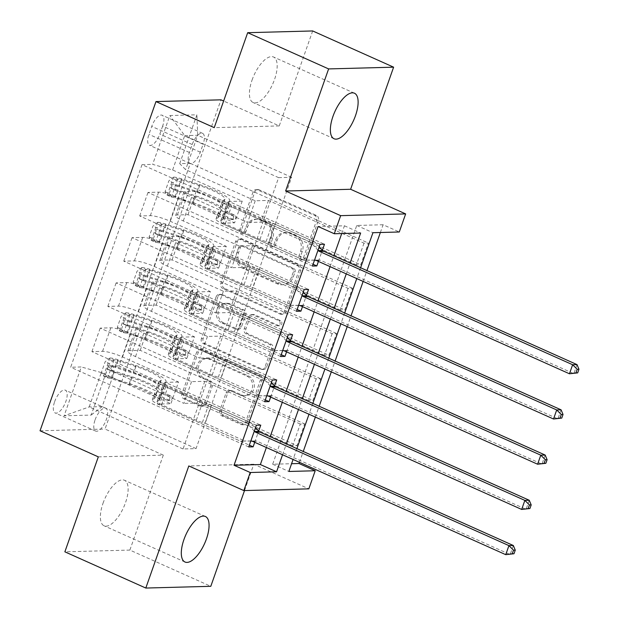 <?xml version="1.0" encoding="UTF-8"?>
<svg xmlns="http://www.w3.org/2000/svg" width="619" height="619" viewBox="0 0 619 619"><rect width="100%" height="100%" fill="white"/><g stroke="black" fill="none" stroke-linecap="round" stroke-linejoin="round"><path stroke-width="0.46" stroke-dasharray="3.1 2.32" d="M242.857 233.17A2.677 2.391 88.5 0 1 241.511 229.688L254.796 191.96A3.822 3.412 88.5 0 1 257.868 189.561A3.822 3.412 88.5 0 1 259.222 189.832L316.425 215.435A3.822 3.412 88.5 0 1 318.352 220.41L305.066 258.138A2.677 2.391 88.5 0 1 301.964 259.632A2.677 2.391 88.5 0 1 300.617 256.15L302.335 251.268A12.241 10.925 88.5 0 0 296.168 235.352L291.402 233.216A12.241 10.925 88.5 0 0 287.069 232.342A12.241 10.925 88.5 0 0 277.235 240.025L275.509 244.915A2.677 2.391 88.5 0 1 272.414 246.401A2.677 2.391 88.5 0 1 271.06 242.919L272.786 238.036A12.241 10.925 88.5 0 0 266.611 222.12L261.845 219.993A12.241 10.925 88.5 0 0 257.519 219.118A12.241 10.925 88.5 0 0 247.677 226.802L245.96 231.684A2.677 2.391 88.5 0 1 242.857 233.17M300.579 251.314A12.241 10.925 88.5 0 0 294.412 235.398L289.646 233.262A12.241 10.925 88.5 0 0 285.313 232.388A12.241 10.925 88.5 0 0 275.47 240.079L273.753 244.962A2.677 2.391 88.5 0 1 270.658 246.447A2.677 2.391 88.5 0 1 269.304 242.965L271.029 238.083A12.241 10.925 88.5 0 0 264.855 222.167L260.088 220.039A12.241 10.925 88.5 0 0 255.763 219.165A12.241 10.925 88.5 0 0 245.921 226.848L244.203 231.73A2.677 2.391 88.5 0 1 241.101 233.224A2.677 2.391 88.5 0 1 239.754 229.742L253.039 192.006A3.822 3.412 88.5 0 1 256.111 189.607A3.822 3.412 88.5 0 1 257.465 189.878L314.669 215.482A3.822 3.412 88.5 0 1 316.595 220.457L303.31 258.185A2.677 2.391 88.5 0 1 300.207 259.678A2.677 2.391 88.5 0 1 298.861 256.196L300.579 251.314L302.335 251.268M103.009 503.317A24.946 10.337 -65.9 0 1 124.442 480.251A24.946 10.337 -65.9 0 1 125.495 502.713A24.946 10.337 -65.9 0 1 104.062 525.786A24.946 10.337 -65.9 0 1 103.009 503.317M252.065 80.052A24.946 10.337 -65.9 0 1 273.497 56.987A24.946 10.337 -65.9 0 1 274.542 79.456A24.946 10.337 -65.9 0 1 253.109 102.522A24.946 10.337 -65.9 0 1 252.065 80.052M54.627 401.716A12.473 5.169 -65.9 0 1 65.343 390.179A12.473 5.169 -65.9 0 1 65.869 401.414A12.473 5.169 -65.9 0 1 55.153 412.95A12.473 5.169 -65.9 0 1 54.627 401.716M95.094 419.829A12.473 5.169 -65.9 0 1 105.81 408.292A12.473 5.169 -65.9 0 1 106.336 419.527A12.473 5.169 -65.9 0 1 95.62 431.064A12.473 5.169 -65.9 0 1 95.094 419.829M206.112 403.859A3.822 3.412 88.5 0 1 203.032 406.265A3.822 3.412 88.5 0 1 201.678 405.994L185.63 398.806A3.822 3.412 88.5 0 1 183.704 393.831L198.459 351.932A3.822 3.412 88.5 0 1 201.539 349.534A3.822 3.412 88.5 0 1 202.893 349.805L260.088 375.408A3.822 3.412 88.5 0 1 262.015 380.383L247.26 422.282A3.822 3.412 88.5 0 1 244.188 424.68A3.822 3.412 88.5 0 1 242.834 424.41L223.451 415.736A3.822 3.412 88.5 0 1 221.525 410.761L227.838 392.825A3.822 3.412 88.5 0 1 230.91 390.427A3.822 3.412 88.5 0 1 232.264 390.697L241.874 394.999A10.237 9.13 88.5 0 0 245.495 395.734A10.237 9.13 88.5 0 0 254.223 387.324A10.237 9.13 88.5 0 0 248.567 376.004L210.909 359.152A10.237 9.13 88.5 0 0 207.295 358.416A10.237 9.13 88.5 0 0 198.567 366.835A10.237 9.13 88.5 0 0 204.224 378.147L210.499 380.956A3.822 3.412 88.5 0 1 212.425 385.931L206.112 403.859L204.355 403.913A3.822 3.412 88.5 0 1 201.276 406.312A3.822 3.412 88.5 0 1 199.922 406.041L183.874 398.853A3.822 3.412 88.5 0 1 181.947 393.877L196.703 351.979A3.822 3.412 88.5 0 1 199.782 349.58A3.822 3.412 88.5 0 1 201.136 349.851L258.332 375.454A3.822 3.412 88.5 0 1 260.259 380.43L245.503 422.328A3.822 3.412 88.5 0 1 242.431 424.735A3.822 3.412 88.5 0 1 241.077 424.456L221.695 415.782A3.822 3.412 88.5 0 1 219.768 410.807L226.082 392.879A3.822 3.412 88.5 0 1 229.154 390.473A3.822 3.412 88.5 0 1 230.508 390.744L240.118 395.054L241.874 394.999M244.513 490.573L253.798 464.211L308.835 488.848M98.313 456.861L163.308 455.12L129.866 550.082L210.8 586.309M163.308 455.12L105.037 429.037L220.968 99.829M312.68 30.95L279.239 125.912L223.621 101.021M380.368 232.504L383.099 224.751L399.286 231.993M299.441 462.316L303.256 451.468M315.365 417.09L319.18 406.25M331.289 371.872L335.111 361.024M347.213 326.654L351.035 315.806M363.136 281.428L366.959 270.588M224.527 288.377A3.822 3.412 88.5 0 1 222.592 283.401L237.356 241.495A3.822 3.412 88.5 0 1 240.427 239.096A3.822 3.412 88.5 0 1 241.781 239.367L298.977 264.971A3.822 3.412 88.5 0 1 300.904 269.946L286.148 311.844A3.822 3.412 88.5 0 1 283.076 314.251A3.822 3.412 88.5 0 1 281.722 313.98L224.527 288.377L222.77 288.423A3.822 3.412 88.5 0 1 220.836 283.448L235.599 241.549A3.822 3.412 88.5 0 1 238.671 239.143A3.822 3.412 88.5 0 1 240.025 239.414L297.221 265.017A3.822 3.412 88.5 0 1 299.147 269.992L284.392 311.899A3.822 3.412 88.5 0 1 281.32 314.297A3.822 3.412 88.5 0 1 279.966 314.026L222.77 288.423M217.903 296.718L203.148 338.616A3.822 3.412 88.5 0 0 205.075 343.591L262.278 369.195A3.822 3.412 88.5 0 0 263.632 369.466A3.822 3.412 88.5 0 0 266.704 367.067L273.018 349.131A3.822 3.412 88.5 0 0 271.091 344.156L247.894 333.773A3.822 3.412 88.5 0 1 245.967 328.805L250.161 316.905A3.822 3.412 88.5 0 1 253.233 314.506A3.822 3.412 88.5 0 1 254.587 314.777L278.736 325.586A2.677 2.391 88.5 0 0 280.484 320.619L222.337 294.59A3.822 3.412 88.5 0 0 220.983 294.311A3.822 3.412 88.5 0 0 217.903 296.718L216.147 296.764L201.392 338.663L203.148 338.616M129.866 550.082L64.871 551.823M383.099 224.751L356.753 225.455L272.67 464.219L291.588 463.716M363.995 243.182L356.351 264.886L360.738 264.77L368.382 243.066L363.995 243.182L268.491 200.432L255.229 200.788L185.623 169.629L179.703 163.648L190.327 163.362L118.987 365.945L297.043 445.649L304.687 423.945L300.292 424.061L292.648 445.765L297.043 445.649M348.071 288.4L340.427 310.104L344.814 309.987L352.459 288.284L348.071 288.4L252.567 245.65L239.305 246.006L183.294 220.937A15.591 2.77 -160.6 0 1 175.618 215.567A15.591 2.77 -160.6 0 1 177.374 214.955L187.998 214.669L352.459 288.284M332.148 333.618L324.503 355.329L328.89 355.213L336.535 333.502L332.148 333.618L236.644 290.868L223.382 291.224L167.37 266.155A15.591 2.77 -160.6 0 1 159.694 260.792A15.591 2.77 -160.6 0 1 161.451 260.173L172.074 259.887L336.535 333.502M316.216 378.843L308.579 400.547L312.966 400.431L320.611 378.727L316.216 378.843L220.712 336.094L207.45 336.45L151.446 311.38A15.591 2.77 -160.6 0 1 143.77 306.01A15.591 2.77 -160.6 0 1 145.527 305.391L156.15 305.105L320.611 378.727M266.371 447.514L270.194 436.666M282.295 402.288L286.117 391.448M298.219 357.07L302.041 346.222M314.143 311.852L317.965 301.004M330.074 266.627L333.889 255.786M341.727 233.541L344.45 225.788L318.104 226.492M318.421 261.411L322.398 250.122M302.498 306.637L306.475 295.348M286.574 351.855L290.551 340.566M270.65 397.073L274.627 385.784M254.726 442.299L258.696 431.01M162.642 126.121L159.834 134.075A12.078 5.006 -65.9 0 1 149.458 145.248A12.078 5.006 -65.9 0 1 148.947 134.369L151.748 126.408A12.078 5.006 -65.9 0 1 162.132 115.235A12.078 5.006 -65.9 0 1 162.642 126.121L203.109 144.235L200.301 152.189A12.078 5.006 -65.9 0 1 189.925 163.362A12.078 5.006 -65.9 0 1 189.414 152.483L192.215 144.521A12.078 5.006 -65.9 0 1 202.599 133.348A12.078 5.006 -65.9 0 1 203.109 144.235M40.042 430.778L105.037 429.037M179.703 163.648L196.896 114.809L169.846 115.529L152.645 164.368L172.624 169.977L242.23 201.136L234.586 222.84L221.323 223.196L313.067 264.267M320.077 244.358L142.022 164.654L152.645 164.368M142.022 164.654L70.682 367.245L81.306 366.959L64.105 415.798L91.155 415.07L108.356 366.231L118.987 365.945M360.598 267.741L356.776 278.581M344.675 312.959L340.852 323.807M328.751 358.184L324.929 369.025M312.827 403.402L309.005 414.243M296.896 448.62L293.081 459.468M282.558 454.756L286.38 443.916M298.482 409.538L302.304 398.69M314.406 364.312L318.228 353.472M330.329 319.094L334.152 308.254M346.261 273.877L350.075 263.029M278.612 177.638L291.611 177.289L196.061 448.613L183.062 448.961L278.612 177.638L184.725 135.607L197.724 135.259L185.623 169.629M291.611 177.289L197.724 135.259L196.896 114.809M172.624 169.977L184.725 135.607L169.846 115.529M183.062 448.961L89.182 406.931L101.284 372.568L170.883 403.72L157.621 404.075L249.372 445.146M256.382 425.238L91.922 351.623L102.545 351.337A15.591 2.77 -160.6 0 1 122.523 356.946L178.527 382.016L170.883 403.72M264.661 401.723L100.201 328.109L110.824 327.822A15.591 2.77 -160.6 0 1 130.802 333.432L186.814 358.502L173.552 358.858L265.296 399.928M272.306 380.02L107.845 306.405L118.469 306.119A15.591 2.77 -160.6 0 1 138.447 311.728L194.451 336.798L186.814 358.502M280.585 356.505L116.124 282.891L126.756 282.604A15.591 2.77 -160.6 0 1 146.726 288.214L202.738 313.284L189.476 313.64L281.219 354.702M288.23 334.802L123.769 261.179L134.393 260.901A15.591 2.77 -160.6 0 1 154.371 266.503L210.383 291.572L202.738 313.284M296.509 311.287L132.048 237.665L142.68 237.387A15.591 2.77 -160.6 0 1 162.65 242.988L218.662 268.058L205.4 268.414L297.143 309.485M304.153 289.576L139.693 215.961L150.324 215.675A15.591 2.77 -160.6 0 1 170.295 221.285L226.306 246.354L218.662 268.058M312.433 266.062L147.972 192.447L158.603 192.161A15.591 2.77 -160.6 0 1 178.574 197.77L234.586 222.84M196.061 448.613L102.181 406.582L89.182 406.931L64.105 415.798M255.229 200.788L247.585 222.492L191.573 197.422A15.591 2.77 -160.6 0 1 183.897 192.052A15.591 2.77 -160.6 0 1 185.654 191.441L196.277 191.155L360.738 264.77M239.305 246.006L231.661 267.71L175.649 242.64A15.591 2.77 -160.6 0 1 167.973 237.278A15.591 2.77 -160.6 0 1 169.73 236.659L180.353 236.373L344.814 309.987M223.382 291.224L215.737 312.935L159.725 287.866A15.591 2.77 -160.6 0 1 152.05 282.496A15.591 2.77 -160.6 0 1 153.806 281.877L164.43 281.591L328.89 355.213M207.45 336.45L199.813 358.153L143.801 333.084A15.591 2.77 -160.6 0 1 136.126 327.714A15.591 2.77 -160.6 0 1 137.882 327.095L148.506 326.817L312.966 400.431M300.292 424.061L204.788 381.312L191.526 381.668L135.522 356.598A15.591 2.77 -160.6 0 1 127.847 351.228A15.591 2.77 -160.6 0 1 129.595 350.609L140.227 350.331L304.687 423.945M191.526 381.668L183.882 403.371L114.283 372.22L102.181 406.582L91.155 415.07M356.753 225.455L372.94 232.705M272.67 464.219L288.856 471.469M344.45 225.788L360.637 233.03M242.23 201.136L228.968 201.492L324.472 244.242M228.968 201.492L221.323 223.196M139.693 215.961L147.972 192.447M123.769 261.179L132.048 237.665M107.845 306.405L116.124 282.891M91.922 351.623L100.201 328.109M248.737 446.941L70.682 367.245M190.327 163.362L368.382 243.066M356.351 264.886L260.847 222.136L247.585 222.492M268.491 200.432L260.847 222.136M140.227 350.331L148.506 326.817M156.15 305.105L164.43 281.591M172.074 259.887L180.353 236.373M187.998 214.669L196.277 191.155M226.306 246.354L213.044 246.71L308.548 289.46M213.044 246.71L205.4 268.414M340.427 310.104L244.923 267.354L231.661 267.71M252.567 245.65L244.923 267.354M324.503 355.329L228.999 312.58L215.737 312.935M236.644 290.868L228.999 312.58M210.383 291.572L197.121 291.928L292.617 334.678M197.121 291.928L189.476 313.64M308.579 400.547L213.075 357.797L199.813 358.153M220.712 336.094L213.075 357.797M194.451 336.798L181.189 337.154L276.693 379.904M181.189 337.154L173.552 358.858M108.356 366.231L114.283 372.22M292.648 445.765L197.144 403.015L183.882 403.371M204.788 381.312L197.144 403.015M178.527 382.016L165.265 382.372L260.769 425.121M101.284 372.568L81.306 366.959M165.265 382.372L157.621 404.075M279.239 125.912L214.244 127.653M253.798 464.211L188.803 465.952M240.427 247.399A2.677 2.391 88.5 0 1 243.522 245.905L293.731 268.383A2.677 2.391 88.5 0 1 295.085 271.865L293.267 277.01A12.241 10.925 88.5 0 1 283.425 284.694A12.241 10.925 88.5 0 1 279.099 283.819L244.776 268.46A12.241 10.925 88.5 0 1 238.609 252.544L240.427 247.399L238.671 247.445A2.677 2.391 88.5 0 1 241.766 245.952L243.522 245.905M238.671 247.445L236.853 252.591A12.241 10.925 88.5 0 0 243.019 268.507L277.343 283.866A12.241 10.925 88.5 0 0 281.668 284.74A12.241 10.925 88.5 0 0 291.51 277.057L293.329 271.911A2.677 2.391 88.5 0 0 291.975 268.429L241.766 245.952M216.147 296.764A3.822 3.412 88.5 0 1 219.227 294.358A3.822 3.412 88.5 0 1 220.581 294.636L278.728 320.665A2.677 2.391 88.5 0 1 276.979 325.633L252.831 314.823A3.822 3.412 88.5 0 0 251.476 314.553A3.822 3.412 88.5 0 0 248.405 316.951L244.211 328.851A3.822 3.412 88.5 0 0 246.138 333.827L269.335 344.21A3.822 3.412 88.5 0 1 271.261 349.178L264.947 367.113A3.822 3.412 88.5 0 1 261.876 369.512A3.822 3.412 88.5 0 1 260.522 369.241L203.318 343.638A3.822 3.412 88.5 0 1 201.392 338.663M223.823 323.002A10.237 9.13 88.5 0 1 218.167 311.682A10.237 9.13 88.5 0 1 226.894 303.271A10.237 9.13 88.5 0 1 230.516 304.006L243.785 309.941A3.822 3.412 88.5 0 1 245.712 314.916L241.518 326.809A3.822 3.412 88.5 0 1 238.447 329.215A3.822 3.412 88.5 0 1 237.092 328.937L223.823 323.002L222.066 323.048A10.237 9.13 88.5 0 1 216.41 311.728A10.237 9.13 88.5 0 1 225.138 303.318A10.237 9.13 88.5 0 1 228.759 304.053L230.516 304.006M222.066 323.048L235.336 328.983A3.822 3.412 88.5 0 0 236.69 329.262A3.822 3.412 88.5 0 0 239.762 326.855L243.956 314.963A3.822 3.412 88.5 0 0 242.029 309.987L228.759 304.053M240.118 395.054A10.237 9.13 88.5 0 0 243.739 395.781A10.237 9.13 88.5 0 0 252.467 387.37A10.237 9.13 88.5 0 0 246.811 376.05L209.152 359.198A10.237 9.13 88.5 0 0 205.531 358.463A10.237 9.13 88.5 0 0 196.811 366.881A10.237 9.13 88.5 0 0 202.467 378.194L208.742 381.002A3.822 3.412 88.5 0 1 210.669 385.977L204.355 403.913M165.049 191.681L169.258 193.569L171.502 197.09L167.285 195.209L165.049 191.681L168.871 180.833L173.66 177.119L177.87 179.007A5.261 0.936 -160.6 0 1 181.731 179.835L199.674 185.63A24.745 4.395 -160.6 0 1 224.96 199.148A24.745 4.395 -160.6 0 1 224.418 199.713L221.997 206.584L220.256 207.504A14.222 2.53 19.4 0 0 219.946 207.829A14.222 2.53 19.4 0 0 226.949 212.719L232.202 215.072A2.337 2.089 88.5 0 1 231.498 219.583A2.337 2.089 88.5 0 1 230.67 219.412L225.424 217.068A14.222 2.53 -160.6 0 1 218.414 212.17A14.222 2.53 -160.6 0 1 218.731 211.845L220.472 210.924L218.05 217.795L216.31 218.716A14.222 2.53 19.4 0 0 216 219.041A14.222 2.53 19.4 0 0 223.002 223.939L304.006 260.197L308.401 260.081L268.901 242.4L275.269 224.31L272.461 223.521A8.465 1.501 -160.6 0 1 266.363 221.323L231.653 205.787A9.161 1.625 19.4 0 1 227.142 202.637A9.161 1.625 19.4 0 1 227.343 202.428L229.084 201.508A29.813 5.292 -160.6 0 0 229.742 200.827L227.32 207.705A29.813 5.292 -160.6 0 1 226.662 208.386L229.084 201.508M167.285 195.209A10.33 1.834 -160.6 0 1 174.968 196.834L192.904 202.63A29.813 5.292 -160.6 0 1 223.374 218.917A29.813 5.292 -160.6 0 1 222.716 219.598L225.138 212.727L223.397 213.64A9.161 1.625 19.4 0 0 223.196 213.849A9.161 1.625 19.4 0 0 227.707 217.006L232.953 219.35A2.337 2.089 -91.5 0 0 235.661 218.05A2.337 2.089 -91.5 0 0 234.485 215.01L229.239 212.665A9.161 1.625 -160.6 0 1 224.728 209.508A9.161 1.625 -160.6 0 1 224.929 209.299L226.662 208.386M173.66 177.119A10.33 1.834 -160.6 0 1 181.336 178.752L199.272 184.547A29.813 5.292 -160.6 0 1 229.742 200.827M224.418 199.713L222.678 200.626A14.222 2.53 19.4 0 0 222.368 200.951A14.222 2.53 19.4 0 0 229.37 205.848L310.374 242.106L318.004 250.238M275.269 224.31L314.769 241.99L310.374 242.106M171.502 197.09A5.261 0.936 -160.6 0 1 175.363 197.925L193.298 203.721A24.745 4.395 -160.6 0 1 218.592 217.238A24.745 4.395 -160.6 0 1 218.05 217.795M222.716 219.598L220.975 220.519A9.161 1.625 19.4 0 0 220.774 220.72A9.161 1.625 19.4 0 0 225.285 223.877L259.995 239.414A8.465 1.501 19.4 0 0 266.085 241.611L268.901 242.4M169.258 193.569L173.08 182.713L168.871 180.833M177.87 179.007L173.08 182.713M225.138 212.727A29.813 5.292 19.4 0 0 225.796 212.046A29.813 5.292 19.4 0 0 195.325 195.759L177.382 189.963A10.33 1.834 19.4 0 0 171.424 188.478C170.047 186.83 170.558 185.383 172.956 184.137A10.33 1.834 -160.6 0 1 178.914 185.623L196.85 191.418A29.813 5.292 -160.6 0 1 227.32 207.705M221.997 206.584A24.745 4.395 19.4 0 0 222.546 206.019A24.745 4.395 19.4 0 0 197.252 192.501L179.317 186.706A5.261 0.936 19.4 0 0 177.614 186.218C174.643 187.193 174.14 188.64 176.082 190.559A5.261 0.936 -160.6 0 1 177.785 191.047L195.72 196.842A24.745 4.395 -160.6 0 1 221.014 210.359A24.745 4.395 -160.6 0 1 220.472 210.924M314.506 260.181L304.006 260.197M171.424 188.478L176.082 190.559L171.424 188.478M577.024 364.614L573.836 373.659L320.673 260.336A3.9 3.482 -91.5 0 0 319.373 260.057L308.401 260.081M314.769 241.99L319.234 246.757M149.125 236.907L153.334 238.787L155.578 242.315L151.361 240.427L149.125 236.907L152.947 226.051L157.737 222.337L161.946 224.225A5.261 0.936 -160.6 0 1 165.807 225.053L183.742 230.848A24.745 4.395 -160.6 0 1 209.036 244.366A24.745 4.395 -160.6 0 1 208.495 244.931L206.073 251.801L204.332 252.722A14.222 2.53 19.4 0 0 204.022 253.047A14.222 2.53 19.4 0 0 211.025 257.945L216.279 260.289A2.337 2.089 88.5 0 1 215.574 264.8A2.337 2.089 88.5 0 1 214.747 264.63L209.501 262.286A14.222 2.53 -160.6 0 1 202.49 257.388A14.222 2.53 -160.6 0 1 202.808 257.063L204.541 256.142L202.127 263.021L200.386 263.934A14.222 2.53 19.4 0 0 200.069 264.259A14.222 2.53 19.4 0 0 207.079 269.157L288.083 305.415L292.47 305.299L252.978 287.618L259.346 269.528L256.529 268.739A8.465 1.501 -160.6 0 1 250.44 266.541L215.729 251.012A9.161 1.625 19.4 0 1 211.218 247.855A9.161 1.625 19.4 0 1 211.419 247.646L213.16 246.726A29.813 5.292 -160.6 0 0 213.818 246.053L211.396 252.923A29.813 5.292 -160.6 0 1 210.739 253.604L213.16 246.726M151.361 240.427A10.33 1.834 -160.6 0 1 159.037 242.06L176.98 247.855A29.813 5.292 -160.6 0 1 207.45 264.135A29.813 5.292 -160.6 0 1 206.792 264.816L209.214 257.945L207.473 258.858A9.161 1.625 19.4 0 0 207.272 259.067A9.161 1.625 19.4 0 0 211.783 262.224L217.029 264.576A2.337 2.089 -91.5 0 0 219.737 263.268A2.337 2.089 -91.5 0 0 218.561 260.235L213.307 257.883A9.161 1.625 -160.6 0 1 208.796 254.726A9.161 1.625 -160.6 0 1 209.005 254.517L210.739 253.604M157.737 222.337A10.33 1.834 -160.6 0 1 165.412 223.97L183.348 229.765A29.813 5.292 -160.6 0 1 213.818 246.053M208.495 244.931L206.754 245.851A14.222 2.53 19.4 0 0 206.444 246.176A14.222 2.53 19.4 0 0 213.447 251.066L294.451 287.332L302.08 295.464M259.346 269.528L298.845 287.208L294.451 287.332M155.578 242.315A5.261 0.936 -160.6 0 1 159.439 243.143L177.374 248.939A24.745 4.395 -160.6 0 1 202.668 262.456A24.745 4.395 -160.6 0 1 202.127 263.021M206.792 264.816L205.051 265.737A9.161 1.625 19.4 0 0 204.85 265.946A9.161 1.625 19.4 0 0 209.361 269.095L244.072 284.632A8.465 1.501 19.4 0 0 250.161 286.829L252.978 287.618M153.334 238.787L157.156 227.931L152.947 226.051M161.946 224.225L157.156 227.931M209.214 257.945A29.813 5.292 19.4 0 0 209.872 257.264A29.813 5.292 19.4 0 0 179.394 240.977L161.458 235.181A10.33 1.834 19.4 0 0 155.501 233.696C154.123 232.048 154.634 230.601 157.033 229.355A10.33 1.834 -160.6 0 1 162.99 230.841L180.926 236.636A29.813 5.292 -160.6 0 1 211.396 252.923M206.073 251.801A24.745 4.395 19.4 0 0 206.622 251.244A24.745 4.395 19.4 0 0 181.328 237.727L163.385 231.932A5.261 0.936 19.4 0 0 161.691 231.444C158.719 232.419 158.216 233.866 160.159 235.785A5.261 0.936 -160.6 0 1 161.861 236.272L179.796 242.068A24.745 4.395 -160.6 0 1 205.09 255.585A24.745 4.395 -160.6 0 1 204.541 256.142M298.582 305.399L288.083 305.415M159.725 235.63L155.199 233.611L159.717 235.638M561.1 409.84L557.912 418.885L304.749 305.562A3.9 3.482 -91.5 0 0 303.449 305.283L292.47 305.299M298.845 287.208L303.31 291.975M133.201 282.125L137.41 284.005L139.646 287.533L135.437 285.645L133.201 282.125L137.023 271.269L141.813 267.563L146.022 269.443A5.261 0.936 -160.6 0 1 149.883 270.279L167.819 276.074A24.745 4.395 -160.6 0 1 193.113 289.591A24.745 4.395 -160.6 0 1 192.571 290.149L190.149 297.027L188.408 297.94A14.222 2.53 19.4 0 0 188.099 298.265A14.222 2.53 19.4 0 0 195.101 303.163L200.355 305.515A2.337 2.089 88.5 0 1 199.651 310.018A2.337 2.089 88.5 0 1 198.823 309.856L193.577 307.504A14.222 2.53 -160.6 0 1 186.567 302.606A14.222 2.53 -160.6 0 1 186.884 302.281L188.617 301.368L186.195 308.239L184.462 309.16A14.222 2.53 19.4 0 0 184.145 309.485A14.222 2.53 19.4 0 0 191.155 314.375L272.159 350.64L276.546 350.516L237.054 332.844L243.422 314.754L240.605 313.965A8.465 1.501 -160.6 0 1 234.516 311.767L199.805 296.23A9.161 1.625 19.4 0 1 195.295 293.073A9.161 1.625 19.4 0 1 195.496 292.864L197.237 291.951A29.813 5.292 -160.6 0 0 197.894 291.27L195.472 298.141A29.813 5.292 -160.6 0 1 194.815 298.822L197.237 291.951M135.437 285.645A10.33 1.834 -160.6 0 1 143.113 287.278L161.048 293.073A29.813 5.292 -160.6 0 1 191.526 309.361A29.813 5.292 -160.6 0 1 190.869 310.042L193.29 303.163L191.55 304.084A9.161 1.625 19.4 0 0 191.348 304.293A9.161 1.625 19.4 0 0 195.859 307.442L201.105 309.794A2.337 2.089 -91.5 0 0 203.813 308.494A2.337 2.089 -91.5 0 0 202.637 305.453L197.384 303.101A9.161 1.625 -160.6 0 1 192.873 299.952A9.161 1.625 -160.6 0 1 193.074 299.743L194.815 298.822M141.813 267.563A10.33 1.834 -160.6 0 1 149.488 269.188L167.424 274.983A29.813 5.292 -160.6 0 1 197.894 291.27M192.571 290.149L190.83 291.069A14.222 2.53 19.4 0 0 190.52 291.394A14.222 2.53 19.4 0 0 197.523 296.292L278.527 332.55L286.156 340.682M243.422 314.754L282.922 332.434L278.527 332.55M139.646 287.533A5.261 0.936 -160.6 0 1 143.515 288.361L161.451 294.157A24.745 4.395 -160.6 0 1 186.745 307.674A24.745 4.395 -160.6 0 1 186.195 308.239M190.869 310.042L189.128 310.955A9.161 1.625 19.4 0 0 188.927 311.164A9.161 1.625 19.4 0 0 193.438 314.32L228.148 329.857A8.465 1.501 19.4 0 0 234.237 332.047L237.054 332.844M137.41 284.005L141.233 273.157L137.023 271.269M146.022 269.443L141.233 273.157M193.29 303.163A29.813 5.292 19.4 0 0 193.94 302.482A29.813 5.292 19.4 0 0 163.47 286.202L145.535 280.407A10.33 1.834 19.4 0 0 139.577 278.914C138.199 277.273 138.71 275.826 141.101 274.573A10.33 1.834 -160.6 0 1 147.067 276.066L165.002 281.862A29.813 5.292 -160.6 0 1 195.472 298.141M190.149 297.027A24.745 4.395 19.4 0 0 190.691 296.462A24.745 4.395 19.4 0 0 165.397 282.945L147.461 277.15A5.261 0.936 19.4 0 0 145.767 276.662C142.796 277.637 142.285 279.084 144.235 281.003A5.261 0.936 -160.6 0 1 145.937 281.49L163.873 287.286A24.745 4.395 -160.6 0 1 189.166 300.803A24.745 4.395 -160.6 0 1 188.617 301.368M282.659 350.617L272.159 350.64M139.577 278.914L144.235 281.003L139.577 278.914M545.177 455.058L541.989 464.103L288.825 350.78A3.9 3.482 -91.5 0 0 287.526 350.501L276.546 350.516M282.922 332.434L287.386 337.193M117.277 327.343L121.479 329.231L123.723 332.751L119.513 330.871L117.277 327.343L121.1 316.495L125.881 312.781L130.098 314.661A5.261 0.936 -160.6 0 1 133.959 315.497L151.895 321.292A24.745 4.395 -160.6 0 1 177.189 334.809A24.745 4.395 -160.6 0 1 176.647 335.374L174.225 342.245L172.484 343.166A14.222 2.53 19.4 0 0 172.175 343.491A14.222 2.53 19.4 0 0 179.177 348.381L184.423 350.733A2.337 2.089 88.5 0 1 183.727 355.244A2.337 2.089 88.5 0 1 182.899 355.074L177.645 352.722A14.222 2.53 -160.6 0 1 170.643 347.832A14.222 2.53 -160.6 0 1 170.96 347.507L172.693 346.586L170.271 353.457L168.538 354.377A14.222 2.53 19.4 0 0 168.221 354.702A14.222 2.53 19.4 0 0 175.231 359.6L256.235 395.858L260.622 395.742L221.13 378.062L227.498 359.972L224.682 359.182A8.465 1.501 -160.6 0 1 218.592 356.985L183.882 341.448A9.161 1.625 19.4 0 1 179.371 338.299A9.161 1.625 19.4 0 1 179.572 338.09L181.313 337.169A29.813 5.292 -160.6 0 0 181.971 336.488L179.549 343.367A29.813 5.292 -160.6 0 1 178.891 344.04L181.313 337.169M119.513 330.871A10.33 1.834 -160.6 0 1 127.189 332.496L145.125 338.291A29.813 5.292 -160.6 0 1 175.603 354.579A29.813 5.292 -160.6 0 1 174.945 355.26L177.359 348.389L175.626 349.302A9.161 1.625 19.4 0 0 175.425 349.511A9.161 1.625 19.4 0 0 179.936 352.668L185.182 355.012A2.337 2.089 -91.5 0 0 187.89 353.712A2.337 2.089 -91.5 0 0 186.714 350.671L181.46 348.319A9.161 1.625 -160.6 0 1 176.949 345.17A9.161 1.625 -160.6 0 1 177.15 344.961L178.891 344.04M125.881 312.781A10.33 1.834 -160.6 0 1 133.557 314.413L151.5 320.209A29.813 5.292 -160.6 0 1 181.971 336.488M176.647 335.374L174.906 336.287A14.222 2.53 19.4 0 0 174.589 336.612A14.222 2.53 19.4 0 0 181.599 341.51L262.603 377.768L270.232 385.9M227.498 359.972L266.998 377.652L262.603 377.768M123.723 332.751A5.261 0.936 -160.6 0 1 127.591 333.587L145.527 339.382A24.745 4.395 -160.6 0 1 170.821 352.9A24.745 4.395 -160.6 0 1 170.271 353.457M174.945 355.26L173.204 356.173A9.161 1.625 19.4 0 0 173.003 356.382A9.161 1.625 19.4 0 0 177.514 359.538L212.224 375.075A8.465 1.501 19.4 0 0 218.314 377.273L221.13 378.062M121.479 329.231L125.301 318.375L121.1 316.495M130.098 314.661L125.301 318.375M177.359 348.389A29.813 5.292 19.4 0 0 178.017 347.708A29.813 5.292 19.4 0 0 147.546 331.42L129.611 325.625A10.33 1.834 19.4 0 0 123.653 324.139C122.276 322.491 122.786 321.044 125.177 319.799A10.33 1.834 -160.6 0 1 131.143 321.284L149.078 327.08A29.813 5.292 -160.6 0 1 179.549 343.367M174.225 342.245A24.745 4.395 19.4 0 0 174.767 341.68A24.745 4.395 19.4 0 0 149.473 328.163L131.537 322.367A5.261 0.936 19.4 0 0 129.835 321.88C126.872 322.855 126.361 324.302 128.311 326.221A5.261 0.936 -160.6 0 1 130.013 326.708L147.949 332.504A24.745 4.395 -160.6 0 1 173.243 346.021A24.745 4.395 -160.6 0 1 172.693 346.586M266.735 395.843L256.235 395.858M123.653 324.139L128.311 326.221L123.653 324.139M529.253 500.276L526.065 509.321L272.902 395.998A3.9 3.482 -91.5 0 0 271.602 395.719L260.622 395.742M266.998 377.652L271.462 382.41M101.346 372.561L105.555 374.449L107.799 377.977L103.59 376.089L101.346 372.561L105.168 361.713L109.958 357.999L114.167 359.887A5.261 0.936 -160.6 0 1 118.036 360.715L135.971 366.51A24.745 4.395 -160.6 0 1 161.265 380.027A24.745 4.395 -160.6 0 1 160.723 380.592L158.302 387.463L156.561 388.384A14.222 2.53 19.4 0 0 156.243 388.709A14.222 2.53 19.4 0 0 163.254 393.607L168.5 395.951A2.337 2.089 88.5 0 1 167.803 400.462A2.337 2.089 88.5 0 1 166.975 400.292L161.721 397.947A14.222 2.53 -160.6 0 1 154.719 393.05A14.222 2.53 -160.6 0 1 155.029 392.725L156.769 391.804L154.348 398.682L152.614 399.595A14.222 2.53 19.4 0 0 152.297 399.92A14.222 2.53 19.4 0 0 159.307 404.818L240.311 441.076L244.698 440.96L205.206 423.28L211.574 405.19L208.758 404.4A8.465 1.501 -160.6 0 1 202.668 402.203L167.958 386.666A9.161 1.625 19.4 0 1 163.447 383.517A9.161 1.625 19.4 0 1 163.648 383.308L165.389 382.387A29.813 5.292 -160.6 0 0 166.047 381.714L163.625 388.585A29.813 5.292 -160.6 0 1 162.967 389.266L165.389 382.387M103.59 376.089A10.33 1.834 -160.6 0 1 111.265 377.722L129.201 383.517A29.813 5.292 -160.6 0 1 159.671 399.797A29.813 5.292 -160.6 0 1 159.013 400.478L161.435 393.607L159.702 394.52A9.161 1.625 19.4 0 0 159.501 394.729A9.161 1.625 19.4 0 0 164.012 397.885L169.258 400.238A2.337 2.089 -91.5 0 0 171.966 398.93A2.337 2.089 -91.5 0 0 170.782 395.889L165.536 393.545A9.161 1.625 -160.6 0 1 161.025 390.388A9.161 1.625 -160.6 0 1 161.226 390.179L162.967 389.266M109.958 357.999A10.33 1.834 -160.6 0 1 117.633 359.631L135.576 365.427A29.813 5.292 -160.6 0 1 166.047 381.714M160.723 380.592L158.982 381.513A14.222 2.53 19.4 0 0 158.665 381.83A14.222 2.53 19.4 0 0 165.675 386.728L246.679 422.994L254.308 431.126M211.574 405.19L251.066 422.87L246.679 422.994M107.799 377.977A5.261 0.936 -160.6 0 1 111.668 378.805L129.603 384.6A24.745 4.395 -160.6 0 1 154.897 398.118A24.745 4.395 -160.6 0 1 154.348 398.682M159.013 400.478L157.28 401.398A9.161 1.625 19.4 0 0 157.079 401.607A9.161 1.625 19.4 0 0 161.59 404.756L196.3 420.293A8.465 1.501 19.4 0 0 202.39 422.491L205.206 423.28M105.555 374.449L109.377 363.593L105.168 361.713M114.167 359.887L109.377 363.593M161.435 393.607A29.813 5.292 19.4 0 0 162.093 392.926A29.813 5.292 19.4 0 0 131.623 376.638L113.687 370.843A10.33 1.834 19.4 0 0 107.729 369.357C106.352 367.709 106.863 366.262 109.254 365.017A10.33 1.834 -160.6 0 1 115.219 366.502L133.155 372.298A29.813 5.292 -160.6 0 1 163.625 388.585M158.302 387.463A24.745 4.395 19.4 0 0 158.843 386.906A24.745 4.395 19.4 0 0 133.549 373.381L115.614 367.593A5.261 0.936 19.4 0 0 113.911 367.106C110.948 368.081 110.437 369.528 112.387 371.446A5.261 0.936 -160.6 0 1 114.089 371.934L132.025 377.729A24.745 4.395 -160.6 0 1 157.319 391.247A24.745 4.395 -160.6 0 1 156.769 391.804M250.811 441.061L240.311 441.076M107.729 369.357L112.387 371.446L107.729 369.357M513.329 545.501L510.141 554.547L256.978 441.223A3.9 3.482 -91.5 0 0 255.678 440.945L244.698 440.96M251.066 422.87L255.539 427.636M239.754 229.742L241.511 229.688M298.861 256.196L300.617 256.15M269.304 242.965L271.06 242.919M122.523 356.946L130.802 333.432M138.447 311.728L146.726 288.214M154.371 266.503L162.65 242.988M170.295 221.285L178.574 197.77M183.294 220.937L191.573 197.422M167.37 266.155L175.649 242.64M151.446 311.38L159.725 287.866M135.522 356.598L143.801 333.084M177.374 214.955L185.654 191.441M150.324 215.675L158.603 192.161M134.393 260.901L142.68 237.387M161.451 260.173L169.73 236.659M118.469 306.119L126.756 282.604M145.527 305.391L153.806 281.877M102.545 351.337L110.824 327.822M129.595 350.609L137.882 327.095M192.215 144.521L151.748 126.408M189.414 152.483L148.947 134.369M200.301 152.189L159.834 134.075M245.921 226.848L247.677 226.802M260.088 220.039L261.845 219.993M264.855 222.167L266.611 222.12M271.029 238.083L272.786 238.036M273.753 244.962L275.509 244.915M275.47 240.079L277.235 240.025M289.646 233.262L291.402 233.216M294.412 235.398L296.168 235.352M303.31 258.185L305.066 258.138M316.595 220.457L318.352 220.41M314.669 215.482L316.425 215.435M257.465 189.878L259.222 189.832M253.039 192.006L254.796 191.96M244.203 231.73L245.96 231.684M279.966 314.026L281.722 313.98M284.392 311.899L286.148 311.844M299.147 269.992L300.904 269.946M297.221 265.017L298.977 264.971M240.025 239.414L241.781 239.367M235.599 241.549L237.356 241.495M220.836 283.448L222.592 283.401M291.975 268.429L293.731 268.383M293.329 271.911L295.085 271.865M291.51 277.057L293.267 277.01M277.343 283.866L279.099 283.819M243.019 268.507L244.776 268.46M236.853 252.591L238.609 252.544M203.318 343.638L205.075 343.591M260.522 369.241L262.278 369.195M264.947 367.113L266.704 367.067M271.261 349.178L273.018 349.131M269.335 344.21L271.091 344.156M246.138 333.827L247.894 333.773M244.211 328.851L245.967 328.805M248.405 316.951L250.161 316.905M252.831 314.823L254.587 314.777M276.979 325.633L278.736 325.586M278.728 320.665L280.484 320.619M220.581 294.636L222.337 294.59M242.029 309.987L243.785 309.941M243.956 314.963L245.712 314.916M239.762 326.855L241.518 326.809M235.336 328.983L237.092 328.937M210.669 385.977L212.425 385.931M208.742 381.002L210.499 380.956M202.467 378.194L204.224 378.147M209.152 359.198L210.909 359.152M246.811 376.05L248.567 376.004M230.508 390.744L232.264 390.697M226.082 392.879L227.838 392.825M219.768 410.807L221.525 410.761M221.695 415.782L223.451 415.736M241.077 424.456L242.834 424.41M245.503 422.328L247.26 422.282M260.259 380.43L262.015 380.383M258.332 375.454L260.088 375.408M201.136 349.851L202.893 349.805M196.703 351.979L198.459 351.932M181.947 393.877L183.704 393.831M183.874 398.853L185.63 398.806M199.922 406.041L201.678 405.994M234.485 215.01L232.202 215.072M167.231 195.117L173.537 177.212M177.746 179.092L171.44 197.004M196.85 191.418L199.272 184.547M199.674 185.63L197.252 192.501M229.239 212.665L231.653 205.787M259.995 239.414L266.363 221.323M225.285 223.877L227.707 217.006M229.37 205.848L226.949 212.719M225.424 217.068L223.002 223.939M224.929 209.299L227.343 202.428M220.975 220.519L223.397 213.64M222.678 200.626L220.256 207.504M218.731 211.845L216.31 218.716M192.904 202.63L195.325 195.759M195.72 196.842L193.298 203.721M178.914 185.623L181.336 178.752M181.731 179.835L179.317 186.706M174.968 196.834L177.382 189.963M177.785 191.047L175.363 197.925M266.085 241.611L272.461 223.521M316.286 260.46L320.673 260.336M314.978 260.181L319.373 260.057M177.614 186.218L172.956 184.137M232.953 219.35L230.67 219.412M218.561 260.235L216.279 260.289M151.307 240.342L157.613 222.43M161.822 224.318L155.516 242.222M180.926 236.636L183.348 229.765M183.742 230.848L181.328 237.727M213.307 257.883L215.729 251.012M244.072 284.632L250.44 266.541M209.361 269.095L211.783 262.224M213.447 251.066L211.025 257.945M209.501 262.286L207.079 269.157M209.005 254.517L211.419 247.646M205.051 265.737L207.473 258.858M206.754 245.851L204.332 252.722M202.808 257.063L200.386 263.934M176.98 247.855L179.394 240.977M179.796 242.068L177.374 248.939M162.99 230.841L165.412 223.97M165.807 225.053L163.385 231.932M159.037 242.06L161.458 235.181M161.861 236.272L159.439 243.143M250.161 286.829L256.529 268.739M300.354 305.678L304.749 305.562M299.054 305.399L303.449 305.283M161.691 231.444L157.033 229.355M217.029 264.576L214.747 264.63M202.637 305.453L200.355 305.515M135.383 285.56L141.689 267.648M145.898 269.536L139.592 287.44M165.002 281.862L167.424 274.983M167.819 276.074L165.397 282.945M197.384 303.101L199.805 296.23M228.148 329.857L234.516 311.767M193.438 314.32L195.859 307.442M197.523 296.292L195.101 303.163M193.577 307.504L191.155 314.375M193.074 299.743L195.496 292.864M189.128 310.955L191.55 304.084M190.83 291.069L188.408 297.94M186.884 302.281L184.462 309.16M161.048 293.073L163.47 286.202M163.873 287.286L161.451 294.157M147.067 276.066L149.488 269.188M149.883 270.279L147.461 277.15M143.113 287.278L145.535 280.407M145.937 281.49L143.515 288.361M234.237 332.047L240.605 313.965M284.431 350.896L288.825 350.78M283.131 350.617L287.526 350.501M145.767 276.662L141.101 274.573M201.105 309.794L198.823 309.856M186.714 350.671L184.423 350.733M119.459 330.778L125.765 312.874M129.975 314.754L123.668 332.666M149.078 327.08L151.5 320.209M151.895 321.292L149.473 328.163M181.46 348.319L183.882 341.448M212.224 375.075L218.592 356.985M177.514 359.538L179.936 352.668M181.599 341.51L179.177 348.381M177.645 352.722L175.231 359.6M177.15 344.961L179.572 338.09M173.204 356.173L175.626 349.302M174.906 336.287L172.484 343.166M170.96 347.507L168.538 354.377M145.125 338.291L147.546 331.42M147.949 332.504L145.527 339.382M131.143 321.284L133.557 314.413M133.959 315.497L131.537 322.367M127.189 332.496L129.611 325.625M130.013 326.708L127.591 333.587M218.314 377.273L224.682 359.182M268.507 396.121L272.902 395.998M267.207 395.835L271.602 395.719M129.835 321.88L125.177 319.799M185.182 355.012L182.899 355.074M170.782 395.889L168.5 395.951M103.535 375.996L109.842 358.092M114.051 359.979L107.745 377.884M133.155 372.298L135.576 365.427M135.971 366.51L133.549 373.381M165.536 393.545L167.958 386.666M196.3 420.293L202.668 402.203M161.59 404.756L164.012 397.885M165.675 386.728L163.254 393.607M161.721 397.947L159.307 404.818M161.226 390.179L163.648 383.308M157.28 401.398L159.702 394.52M158.982 381.513L156.561 388.384M155.029 392.725L152.614 399.595M129.201 383.517L131.623 376.638M132.025 377.729L129.603 384.6M115.219 366.502L117.633 359.631M118.036 360.715L115.614 367.593M111.265 377.722L113.687 370.843M114.089 371.934L111.668 378.805M202.39 422.491L208.758 404.4M252.583 441.339L256.978 441.223M251.283 441.061L255.678 440.945M113.911 367.106L109.254 365.017M169.258 400.238L166.975 400.292M205.376 516.478L124.442 480.251M354.432 93.214L273.497 56.987M105.81 408.292L65.343 390.179M175.618 215.567L183.897 192.052M159.694 260.792L167.973 237.278M143.77 306.01L152.05 282.496M127.847 351.228L136.126 327.714M202.599 133.348L162.132 115.235M189.925 163.362L149.458 145.248M95.62 431.064L55.153 412.95M334.051 138.749L253.109 102.522M184.996 562.013L104.062 525.786M255.763 219.165L257.519 219.118M271.602 246.641L273.358 246.594M285.313 232.388L287.069 232.342M301.151 259.872L302.915 259.818M256.111 189.607L257.868 189.561M242.052 233.409L243.809 233.363M281.32 314.297L283.076 314.251M238.671 239.143L240.427 239.096M240.822 245.758L242.578 245.712M281.668 284.74L283.425 284.694M261.876 369.512L263.632 369.466M251.476 314.553L253.233 314.506M277.931 325.826L279.687 325.78M225.138 303.318L226.894 303.271M236.69 329.262L238.447 329.215M219.227 294.358L220.983 294.311M205.531 358.463L207.295 358.416M243.739 395.781L245.495 395.734M229.154 390.473L230.91 390.427M242.431 424.735L244.188 424.68M199.782 349.58L201.539 349.534M201.276 406.312L203.032 406.265M224.96 199.148L222.546 206.019M224.728 209.508L227.142 202.637M220.774 220.72L223.196 213.849M219.946 207.829L222.368 200.951M216 219.041L218.414 212.17M225.796 212.046L223.374 218.917M221.014 210.359L218.592 217.238M233.781 219.521L231.498 219.583M209.036 244.366L206.622 251.244M208.796 254.726L211.218 247.855M204.85 265.946L207.272 259.067M204.022 253.047L206.444 246.176M200.069 264.259L202.49 257.388M209.872 257.264L207.45 264.135M205.09 255.585L202.668 262.456M217.857 264.739L215.574 264.8M193.113 289.591L190.691 296.462M192.873 299.952L195.295 293.073M188.927 311.164L191.348 304.293M188.099 298.265L190.52 291.394M184.145 309.485L186.567 302.606M193.94 302.482L191.526 309.361M189.166 300.803L186.745 307.674M201.933 309.957L199.651 310.018M177.189 334.809L174.767 341.68M176.949 345.17L179.371 338.299M173.003 356.382L175.425 349.511M172.175 343.491L174.589 336.612M168.221 354.702L170.643 347.832M178.017 347.708L175.603 354.579M173.243 346.021L170.821 352.9M186.01 355.182L183.727 355.244M161.265 380.027L158.843 386.906M161.025 390.388L163.447 383.517M157.079 401.607L159.501 394.729M156.243 388.709L158.665 381.83M152.297 399.92L154.719 393.05M162.093 392.926L159.671 399.797M157.319 391.247L154.897 398.118M170.086 400.4L167.803 400.462"/><path stroke-width="0.93" d="M206.429 538.948A24.946 10.337 114.1 0 0 205.376 516.478A24.946 10.337 114.1 0 0 183.944 539.544A24.946 10.337 114.1 0 0 184.996 562.013A24.946 10.337 114.1 0 0 206.429 538.948M355.484 115.683A24.946 10.337 114.1 0 0 354.432 93.214A24.946 10.337 114.1 0 0 332.999 116.287A24.946 10.337 114.1 0 0 334.051 138.749A24.946 10.337 114.1 0 0 355.484 115.683M291.588 463.716L299.016 463.515L315.203 470.757L308.835 488.848L243.84 490.588L250.208 472.506L276.561 471.794L282.558 454.756M223.621 101.021L220.968 99.829L155.973 101.57L40.042 430.778L98.313 456.861L64.871 551.823L145.805 588.05L210.8 586.309L244.513 490.573M155.973 101.57L214.244 127.653L247.685 32.691L312.68 30.95L393.614 67.177L328.619 68.918L285.622 191.016L340.659 215.652L405.654 213.911L399.286 231.993L372.94 232.705L360.598 267.741M285.622 191.016L350.617 189.275L393.614 67.177M350.617 189.275L405.654 213.911M299.016 463.515L299.441 462.316M303.256 451.468L315.365 417.09M319.18 406.25L331.289 371.872M335.111 361.024L347.213 326.654M351.035 315.806L363.136 281.428M366.959 270.588L380.368 232.504M247.685 32.691L328.619 68.918M350.075 263.029L360.637 233.03L334.291 233.742L318.104 226.492L234.021 465.256L260.375 464.552L266.371 447.514M270.194 436.666L282.295 402.288M286.117 391.448L298.219 357.07M302.041 346.222L314.143 311.852M317.965 301.004L330.074 266.627M333.889 255.786L341.727 233.541M322.398 250.122L324.472 244.242L320.077 244.358L312.433 266.062L316.827 265.946L318.421 261.411M306.475 295.348L308.548 289.46L304.153 289.576L296.509 311.287L300.904 311.164L302.498 306.637M290.551 340.566L292.617 334.678L288.23 334.802L280.585 356.505L284.98 356.389L286.574 351.855M274.627 385.784L276.693 379.904L272.306 380.02L264.661 401.723L269.048 401.607L270.65 397.073M258.696 431.01L260.769 425.121L256.382 425.238L248.737 446.941L253.125 446.825L254.726 442.299M243.84 490.588L188.803 465.952L145.805 588.05M234.021 465.256L250.208 472.506M334.291 233.742L340.659 215.652M293.081 459.468L288.856 471.469L315.203 470.757M356.776 278.581L344.675 312.959M340.852 323.807L328.751 358.184M324.929 369.025L312.827 403.402M309.005 414.243L296.896 448.62M286.38 443.916L298.482 409.538M302.304 398.69L314.406 364.312M318.228 353.472L330.329 319.094M334.152 308.254L346.261 273.877M260.375 464.552L276.561 471.794M313.067 264.267L316.827 265.946M297.143 309.485L300.904 311.164M281.219 354.702L284.98 356.389M265.296 399.928L269.048 401.607M249.372 445.146L253.125 446.825M577.689 372.87L578.958 369.249L577.202 369.295L575.933 372.917L577.689 372.87L569.449 373.775L316.286 260.46A3.9 3.482 -91.5 0 0 314.978 260.181L314.506 260.181M575.933 372.917L569.449 373.775L572.629 364.738L577.024 364.614L323.861 251.299A3.9 3.482 -91.5 0 1 322.739 250.494L319.234 246.757M318.004 250.238L318.352 250.61A3.9 3.482 -91.5 0 0 319.466 251.415L572.629 364.738L577.202 369.295M578.958 369.249L577.024 364.614M561.758 418.088L563.035 414.467L561.278 414.513L560.002 418.135L561.758 418.088L553.525 419.001L300.354 305.678A3.9 3.482 -91.5 0 0 299.054 305.399L298.582 305.399M560.002 418.135L553.525 419.001L556.705 409.956L561.1 409.84L307.937 296.516A3.9 3.482 -91.5 0 1 306.815 295.712L303.31 291.975M302.08 295.464L302.428 295.828A3.9 3.482 -91.5 0 0 303.542 296.633L556.705 409.956L561.278 414.513M563.035 414.467L561.1 409.84M545.834 463.306L547.111 459.693L545.354 459.739L544.078 463.352L545.834 463.306L537.601 464.219L284.431 350.896A3.9 3.482 -91.5 0 0 283.131 350.617L282.659 350.617M544.078 463.352L537.601 464.219L540.782 455.174L545.177 455.058L292.013 341.734A3.9 3.482 -91.5 0 1 290.891 340.93L287.386 337.193M286.156 340.682L286.504 341.054A3.9 3.482 -91.5 0 0 287.618 341.85L540.782 455.174L545.354 459.739M547.111 459.693L545.177 455.058M529.91 508.532L531.187 504.911L529.431 504.957L528.154 508.578L529.91 508.532L521.67 509.437L268.507 396.121A3.9 3.482 -91.5 0 0 267.207 395.835L266.735 395.843M528.154 508.578L521.67 509.437L524.858 500.4L529.253 500.276L276.082 386.96A3.9 3.482 -91.5 0 1 274.968 386.155L271.462 382.41M270.232 385.9L270.58 386.271A3.9 3.482 -91.5 0 0 271.695 387.076L524.858 500.4L529.431 504.957M531.187 504.911L529.253 500.276M513.987 553.75L515.263 550.129L513.507 550.175L512.23 553.796L513.987 553.75L505.746 554.663L252.583 441.339A3.9 3.482 -91.5 0 0 251.283 441.061L250.811 441.061M512.23 553.796L505.746 554.663L508.934 545.618L513.329 545.501L260.158 432.178A3.9 3.482 -91.5 0 1 259.044 431.373L255.539 427.636M254.308 431.126L254.649 431.489A3.9 3.482 -91.5 0 0 255.771 432.294L508.934 545.618L513.507 550.175M515.263 550.129L513.329 545.501M318.352 250.61L322.739 250.494M319.466 251.415L323.861 251.299M302.428 295.828L306.815 295.712M303.542 296.633L307.937 296.516M286.504 341.054L290.891 340.93M287.618 341.85L292.013 341.734M270.58 386.271L274.968 386.155M271.695 387.076L276.082 386.96M254.649 431.489L259.044 431.373M255.771 432.294L260.158 432.178"/></g></svg>

